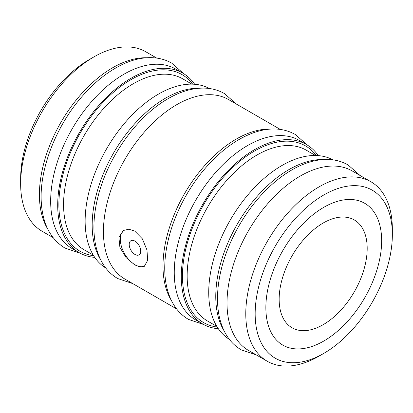 <?xml version="1.0" encoding="UTF-8"?>
<svg xmlns="http://www.w3.org/2000/svg" width="413" height="413" viewBox="0 0 413 413"><rect width="100%" height="100%" fill="white"/><g stroke="black" fill="none" stroke-linecap="round" stroke-linejoin="round"><path stroke-width="0.62" d="M134.974 241.13A8.162 4.713 -120 0 0 130.895 240.727A8.162 4.713 -120 0 0 129.641 247.268A8.162 4.713 -120 0 0 134.974 254.46A8.162 4.713 -120 0 0 139.052 254.862A8.162 4.713 -120 0 0 140.306 248.321A8.162 4.713 -120 0 0 134.974 241.13M134.695 231.032L128.861 229.205L123.59 230.433L118.898 237.17L119.894 247.356L126.079 257.573L134.695 264.883L140.095 266.958L144.318 266.339L147.648 260.386L146.971 250.025L142.387 238.864L134.695 231.032M124.143 230.139A20.727 11.967 -120 0 0 121.567 246.886A20.727 11.967 -120 0 0 134.974 264.718A20.727 11.967 -120 0 0 144.772 266.039M224.13 330.901A103.642 59.839 -60 0 1 289.048 169.536A103.642 59.839 -60 0 1 323.049 159.563M229.339 339.341A103.642 59.839 -60 0 1 214.543 256.019A103.642 59.839 -60 0 1 282.012 165.474A103.642 59.839 -60 0 1 332.966 159.857M319.068 356.109A103.642 59.839 -60 0 1 319.063 356.109L323.756 353.404A97.009 56.008 -60 0 1 255.162 313.797A97.009 56.008 -60 0 1 323.756 194.993A97.009 56.008 -60 0 1 392.35 234.594A97.009 56.008 -60 0 1 323.756 353.404L319.063 356.109A103.642 59.839 -60 0 1 267.247 361.246A103.642 59.839 -60 0 1 251.357 278.197A103.642 59.839 -60 0 1 319.063 186.867A103.642 59.839 -60 0 1 370.884 181.735A103.642 59.839 -60 0 1 392.35 229.179A103.642 59.839 -60 0 1 392.309 231.951M267.247 361.246L248.487 350.415A103.642 59.839 -60 0 1 232.596 267.366A103.642 59.839 -60 0 1 300.303 176.036A103.642 59.839 -60 0 1 352.124 170.905L370.884 181.735M323.756 341.05A81.877 47.273 120 0 0 377.245 268.899A81.877 47.273 120 0 0 364.694 203.289A81.877 47.273 120 0 0 323.756 207.347A81.877 47.273 120 0 0 270.267 279.493A81.877 47.273 120 0 0 282.817 345.103A81.877 47.273 120 0 0 323.756 341.05M53.009 237.558L42.116 231.265A103.642 59.839 -60 0 1 20.65 183.821L20.65 178.406A97.009 56.008 -60 0 1 89.244 59.596L93.932 56.891A103.642 59.839 -60 0 1 93.937 56.891A103.642 59.839 -60 0 1 145.753 51.754L156.651 58.047M20.65 183.821A103.642 59.839 -60 0 1 93.932 56.891L89.244 59.596M47.774 229.086A103.642 59.839 -60 0 1 112.697 67.722A103.642 59.839 -60 0 1 146.698 57.748M94.737 257.376A103.642 59.839 -60 0 1 79.167 252.658A103.642 59.839 -60 0 1 63.282 169.609A103.642 59.839 -60 0 1 130.988 78.279A103.642 59.839 -60 0 1 182.809 73.147A103.642 59.839 -60 0 1 194.678 84.273M79.167 252.658L72.13 248.595A103.642 59.839 -60 0 1 56.245 165.546A103.642 59.839 -60 0 1 123.952 74.221A103.642 59.839 -60 0 1 175.773 69.085L182.809 73.147M100.54 259.55A103.642 59.839 -60 0 1 165.458 98.186A103.642 59.839 -60 0 1 199.458 88.212M105.754 267.991A103.642 59.839 -60 0 1 90.953 184.668A103.642 59.839 -60 0 1 158.427 94.123A103.642 59.839 -60 0 1 209.376 88.506M171.364 300.437A103.642 59.839 -60 0 1 236.282 139.073A103.642 59.839 -60 0 1 270.283 129.104M176.599 308.909L124.896 279.059A103.642 59.839 -60 0 1 109.011 196.01A103.642 59.839 -60 0 1 176.718 104.685A103.642 59.839 -60 0 1 228.539 99.548L280.236 129.398M218.322 328.727A103.642 59.839 -60 0 1 202.757 324.009A103.642 59.839 -60 0 1 186.867 240.965A103.642 59.839 -60 0 1 254.573 149.635A103.642 59.839 -60 0 1 306.394 144.498A103.642 59.839 -60 0 1 318.263 155.624M202.757 324.009L195.721 319.951A103.642 59.839 -60 0 1 179.831 236.902A103.642 59.839 -60 0 1 247.542 145.572A103.642 59.839 -60 0 1 299.358 140.441L306.394 144.498M279.152 299.27A62.249 35.941 120 0 0 292.043 327.767A62.249 35.941 120 0 0 340.013 311.092A62.249 35.941 120 0 0 367.188 248.445A62.249 35.941 120 0 0 354.292 219.948A62.249 35.941 120 0 0 306.322 236.623A62.249 35.941 120 0 0 279.152 299.27M93.23 255.033L83.999 249.705A98.666 56.963 -60 0 1 68.878 170.641A98.666 56.963 -60 0 1 133.332 83.694A98.666 56.963 -60 0 1 182.665 78.811L191.895 84.138M93.632 255.693A101.98 58.878 -60 0 1 61.532 180.615A101.98 58.878 -60 0 1 130.988 79.637A101.98 58.878 -60 0 1 192.67 84.159M216.82 326.384L207.589 321.056A98.666 56.963 -60 0 1 192.463 241.992A98.666 56.963 -60 0 1 256.922 155.051A98.666 56.963 -60 0 1 306.25 150.162L315.48 155.489M217.223 327.05A101.98 58.878 -60 0 1 185.117 251.966A101.98 58.878 -60 0 1 254.573 150.988A101.98 58.878 -60 0 1 316.26 155.51M392.35 234.594L392.35 229.179M359.991 175.442L348.061 164.937C342.155 161.555 335.609 159.733 328.433 159.47C317.643 159.165 306.451 162.097 294.851 168.261C286.498 172.717 278.372 178.576 270.469 185.84C247.196 207.068 228.136 239.695 220.981 270.546C218.369 281.625 217.228 292.151 217.563 302.135C218.023 315.264 221.079 326.42 226.737 335.609C230.557 341.696 235.405 346.45 241.29 349.878L256.349 354.953M203.624 324.494L188.524 319.414C182.639 315.986 177.791 311.232 173.976 305.145C168.313 295.956 165.257 284.8 164.797 271.671C164.462 261.687 165.603 251.161 168.215 240.082C171.834 224.94 177.776 210.114 186.036 195.602C192.112 184.993 199.051 175.277 206.867 166.444C222.354 149.103 238.719 137.591 255.967 131.907C270.701 127.271 283.814 128.128 295.3 134.473L307.246 145.009M132.764 283.602L117.7 278.527C111.82 275.099 106.967 270.345 103.152 264.258C97.494 255.069 94.432 243.907 93.973 230.784C93.637 220.8 94.778 210.269 97.396 199.195C106.353 159.872 135.03 118.299 166.238 99.776C179.397 91.774 192.138 87.886 204.461 88.108C211.786 88.315 218.456 90.142 224.476 93.586L236.401 104.091M80.034 253.143L64.939 248.063C50.758 239.272 42.9 224.409 41.377 203.475C38.724 170.228 55.817 126.058 82.605 95.857C93.617 83.312 105.351 73.633 117.803 66.823C135.314 57.071 155.691 53.953 171.71 63.122L183.661 73.659"/></g></svg>
